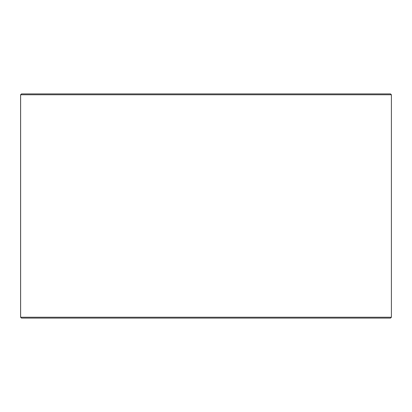 <?xml version="1.0" encoding="UTF-8"?>
<svg xmlns="http://www.w3.org/2000/svg" width="412" height="412" viewBox="0 0 412 412"><rect width="100%" height="100%" fill="white"/><g stroke="black" fill="none" stroke-linecap="round" stroke-linejoin="round"><path stroke-width="0.62" d="M20.626 317.24L21.491 318.1L20.6 317.24L20.6 94.76L21.46 93.9L390.54 93.9L391.4 94.76L20.626 94.76L20.626 317.24L391.4 317.24L391.4 94.76M21.491 93.9L20.626 94.76M21.491 318.1L390.54 318.1L391.4 317.24"/></g></svg>
